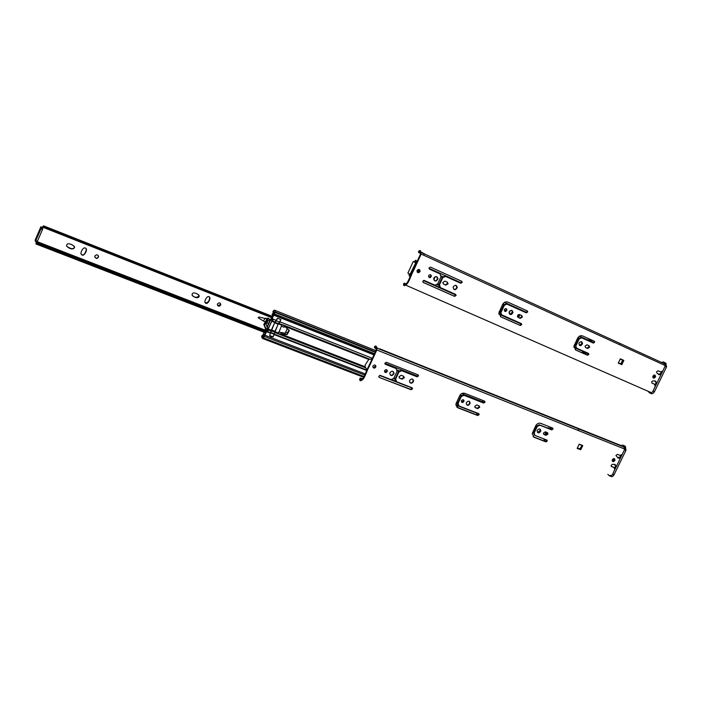 <?xml version="1.0" encoding="UTF-8"?>
<svg xmlns="http://www.w3.org/2000/svg" width="702" height="702" viewBox="0 0 702 702"><rect width="100%" height="100%" fill="white"/><g stroke="black" fill="none" stroke-linecap="round" stroke-linejoin="round"><path stroke-width="1.05" d="M40.883 226.781L40.988 228.834L35.46 241.391L35.1 240.207L40.883 226.781L42.41 227.387L43.489 225.807L43.234 227.404L42.919 226.886L42.497 227.641M66.646 246.191C68.585 247.595 73.508 250.605 74.473 246.858L74.359 246.27M209.442 296.841L209.582 298.517C209.064 301.579 207.564 303.001 205.107 302.781M192.295 295.656C195.016 297.788 197.253 297.815 199.008 295.717L198.719 294.752M94.937 257.336C96.192 258.512 97.324 258.406 98.333 257.037L98.315 255.607M86.241 248.657L86.241 250.079C85.486 252.018 83.968 256.967 81.037 254.089M217.62 305.545L220.375 304.843L220.235 303.203M42.234 228.264L41.909 229.01M69.322 243.848C71.701 244.287 73.464 245.384 74.605 247.13C73.666 250.868 67.532 247.964 66.55 245.656C66.787 244.112 67.708 243.506 69.322 243.848M204.984 301.132L204.835 301.816C206.309 305.993 209.547 301.088 209.88 298.841L210.038 298.166C208.564 293.971 205.317 298.877 204.984 301.132M194.586 293.015C196.753 293.383 198.324 294.392 199.289 296.042C198.271 299.5 192.796 296.885 192.023 294.708C192.304 293.278 193.155 292.716 194.586 293.015M94.937 255.932C96.543 254.299 97.771 254.51 98.64 256.581C97.411 258.959 96.13 258.994 94.796 256.678L94.937 255.932M81.063 252.72L80.914 253.483C82.748 257.924 86.074 252.729 86.39 250.36L86.539 249.596C84.714 245.147 81.371 250.342 81.063 252.72M217.488 303.922C219.006 302.36 220.121 302.553 220.832 304.51C219.603 306.739 218.445 306.765 217.339 304.589L217.488 303.922M265.312 332.73L35.995 243.998L36.25 241.699M267.55 327.658L266.549 329.879L264.391 325.079L267.559 319.638C268.401 318.401 269.103 318.436 269.656 319.735L267.971 320.867L266.014 324.333L267.55 327.658L266.953 327.071L270.244 319.779L272.657 316.505L43.489 225.807M272.63 316.558L43.77 225.965M272.306 317.286L43.498 226.816M272.06 317.822L43.234 227.404M266.032 330.958L36.75 242.023M36.75 241.892L35.995 243.998M265.812 331.616L36.601 242.787M265.567 332.16L36.346 243.401M42.41 227.387L42.585 229.273L37.381 241.348L36.995 241.988L35.486 241.4M617.725 457.783L618.699 457.221L620.331 458.283L616.716 465.742L615.505 465.575L615.119 464.443L612.328 464.32L611.073 465.461L611.521 466.558L614.092 467.558L614.803 469.691C613.495 471.454 612.697 476.649 610.275 475.289M376.465 347.955L376.834 349.991L369.34 366.233C366.716 370.559 364.61 379.484 361.521 380.3C360.152 381.344 359.582 380.747 359.819 378.51L360.495 378.15C360.345 379.545 360.688 379.905 361.548 379.212C363.539 379.598 366.374 370.384 368.769 366.093L376.263 349.877L375.745 348.473C375.833 347.139 375.438 346.876 374.57 347.692L374.499 346.709C375.903 345.428 376.553 345.84 376.465 347.955L623.973 447.104L624.789 449.096L622.244 454.378L620.015 455.37L617.444 454.352L615.935 455.466L618.164 458.169L620.199 457.985M582.774 445.551L580.729 449.771L577.167 448.385L579.203 444.147L582.774 445.551M612.398 459.643C613.855 458.125 614.724 458.292 615.013 460.152C613.671 462.135 612.749 462.118 612.241 460.108L612.398 459.643M537.32 430.291C539.189 428.334 540.356 428.553 540.83 430.94C539.145 433.538 537.907 433.529 537.118 430.931L537.32 430.291M534.933 435.415L534.213 432.932L537.328 426.43L539.82 425.193L551.737 429.896L553.062 428.975L552.623 428.044L540.707 423.332C538.662 422.797 537.004 423.613 535.723 425.798L532.213 433.555L534.047 437.276L545.981 441.891L547.314 440.97L546.867 440.049L534.933 435.415M479.018 405.817L479.747 407.221L477.685 408.634L475.473 407.774L474.736 406.37L476.798 404.949L479.018 405.817M461.486 400.631C462.802 399.271 463.653 399.42 464.057 401.105C462.899 402.948 461.995 402.957 461.346 401.114L461.486 400.631M466.444 402.571C468.374 400.561 469.629 400.789 470.208 403.255C468.506 405.975 467.181 405.984 466.233 403.281L466.444 402.571M458.95 405.949L458.125 403.343L461.328 396.551L463.969 395.287L483.678 403.062L485.082 402.106L484.591 401.14L464.882 393.348C462.671 392.751 460.907 393.594 459.591 395.867L455.975 404.045L458.037 407.888L477.79 415.523L479.194 414.557L478.694 413.61L458.95 405.949M402.167 379.168L404.352 377.685L403.527 376.237L401.14 375.298L398.947 376.781L399.771 378.238L402.167 379.168L399.219 377.816M386.337 362.285L384.828 363.311L385.398 364.312L396.156 368.55L397.069 371.288L393.804 378.317L391.023 379.606L380.247 375.43L378.729 376.456L379.308 377.448L411.1 389.742L412.574 388.732L412.03 387.758L396.569 381.756L395.656 379.036L398.92 372.016L401.702 370.735L417.128 376.825L418.603 375.816L418.059 374.833L386.337 362.285M409.661 380.37C411.644 378.308 412.969 378.545 413.645 381.081C411.925 383.906 410.53 383.915 409.442 381.125L409.661 380.37M389.987 372.674C391.988 370.595 393.339 370.84 394.041 373.403C392.321 376.254 390.9 376.272 389.768 373.455L389.987 372.674M384.635 370.577C385.995 369.173 386.916 369.331 387.399 371.077C386.232 373.016 385.258 373.025 384.485 371.112L384.635 370.577M372.99 366.023C374.447 364.505 375.447 364.689 375.982 366.558C374.728 368.655 373.683 368.673 372.832 366.602L372.99 366.023M547.393 432.616L545.331 431.809L543.374 433.16L544.032 434.52L546.095 435.328L548.051 433.976L547.393 432.616M614.013 467.497L611.179 466.242M614.68 464.417L615.435 465.523M577.237 448.227L580.212 449.104M612.425 461.223L614.355 459.713L614.171 458.59M537.478 432.441L540.224 430.519L539.864 429.001M545.375 441.461L533.134 436.705M551.123 429.475L539.215 424.78L536.732 426.009L533.617 432.511L534.336 434.994M474.964 407.379L477.132 408.231L479.194 406.818L478.966 405.8M461.565 402.07L463.513 400.702L463.294 399.736M466.646 404.817C468.155 405.177 469.164 404.527 469.664 402.851L469.243 401.307M478.536 413.548L478.641 414.145L477.237 415.11L456.993 407.23M484.406 401.07L484.52 401.702L483.116 402.658L463.425 394.893L460.784 396.147L457.388 403.624L458.318 405.502M403.58 376.263L403.852 377.299L401.676 378.782M417.962 374.798L418.102 375.438L416.628 376.439L401.211 370.358L398.429 371.63L394.963 379.396L395.875 381.265M411.96 387.732L412.083 388.338L410.609 389.338L379.308 377.448M396.332 368.638L384.968 363.952M409.898 382.678C411.53 383.152 412.618 382.493 413.145 380.695L412.679 379.124M390.233 375.008C391.918 375.526 393.023 374.859 393.559 373.016L393.085 371.446M384.74 372.086L386.916 370.691L386.662 369.708M373.122 367.664L375.517 366.181L375.219 365.11M547.244 432.555L547.437 433.555L545.489 434.907L543.567 434.152M379.747 348.815L621.235 445.603C622.814 444.62 623.727 445.121 623.973 447.104M377.544 347.929L376.509 347.516M362.864 378.878L360.521 377.983M362.794 379.027L360.495 378.15M375.781 348.183L374.57 347.692M375.772 348.324L374.464 347.806M580.098 449.341L580.729 449.771M613.443 467.12L614.092 467.558M581.572 445.322L579.141 444.278L581.976 445.489L579.826 448.947L577.395 447.902M579.826 448.947L581.976 445.489M545.217 439.408L543.839 440.865L544.647 439.18M543.883 438.89L542.936 438.522L544.963 439.943L544.41 441.084M544.787 434.635L546.016 432.081M547.876 428.194L548.087 427.746L549.806 428.422L548.087 427.746L547.876 428.194M545.761 434.968L546.963 432.45M548.824 428.571L548.087 427.746L549.964 429.019L550.403 427.167L549.587 428.869M548.946 428.325L549.701 428.624M620.682 455.484L619.647 457.616M615.733 465.663L614.645 467.909M579.203 444.155L581.625 445.243L579.141 444.278M578.58 429.501L578.123 430.44M578.676 429.545L578.22 430.484M624.49 447.639L623.955 448.753M623.832 448.71L624.297 447.736M550.157 429.097L550.973 427.395M624.885 448.262L623.99 445.779L625.447 446.358L623.086 445.208M625.447 446.358L625.877 450.491L624.411 449.912L612.635 474.14L614.101 474.701L625.877 450.491M614.101 474.701C613.118 476.412 612.039 476.974 610.845 476.395L610.02 476.079M623.99 445.779L623.271 445.331M607.835 474.359L609.38 475.833L611.381 475.684M624.411 449.912L624.666 449.298M577.667 448.394L577.518 447.955M612.232 460.749L613.653 458.599M547.463 433.301L546.84 434.599M545.489 441.698L546.367 439.856M551.237 429.694L552.123 427.851M484.213 402.343L482.449 402.149L483.204 400.596L482.195 402.29M265.751 329.115L263.803 324.482L266.953 319.059C267.55 317.962 268.225 317.857 268.98 318.752M272.771 315.891L272.043 314.566C272.859 312.96 273.28 312.785 273.306 314.031L271.832 318.769L270.533 319.972L267.19 327.36M267.392 319.893L266.786 319.313M284.336 318.418L284.345 319.015M266.479 329.826L264.9 334.091L263.891 334.88C263.215 335.398 263.075 334.959 263.469 333.564L263.987 332.581L265.18 333.02L266.014 331.168L265.102 329.545L265.435 328.817M272.657 316.505L272.551 315.76M271.481 319.278L273.096 319.91M270.533 319.972L271.753 320.454M266.953 328.992L267.743 329.299M266.453 330.379L268.024 330.993M263.891 334.88L264.496 335.117M265.251 332.862L263.987 332.581M272.516 336.627L269.656 335.521L273.113 336.855L278.097 324.148L280.94 319.594L277.483 318.225L276.316 320.796L279.773 322.165M366.742 370.48L274.228 334.617C273.052 337.083 271.525 337.381 269.656 335.512L271.411 329.931L274.649 322.788L276.316 320.796M281.484 325.851L283.547 327.15M286.925 329.405L285.205 333.196L278.668 332.055M477.272 413.057L476.482 414.821L477.202 413.302L479.194 414.557M478.65 413.978L477.492 413.531M455.967 405.072L477.395 413.381M412.092 374.649L417.602 376.272M407.353 386.003L412.065 388.013M366.997 369.919L365.215 366.874L365.137 365.066L368.769 359.424L372.034 359.038M283.239 325.123L289.312 330.493L287.188 334.529L278.22 333.994L281.783 325.202L282.906 324.842L369.893 359.24M412.083 388.188L407.23 385.889M279.256 323.078L280.905 319.664M280.853 319.559L277.597 318.278M272.209 318.19L273.736 314.505L272.92 311.425L274.333 310.091L275.14 310.854L275.377 311.986L274.403 313.855L275.017 311.785C274.052 312.574 273.648 312.162 273.798 310.538L273.183 311.802L274.245 313.522L274.078 314.935L272.209 318.19L272.525 318.576M365.163 373.894L264.9 335.223L266.251 332.248L267.637 332.064L268.243 329.054L271.771 321.262L273.368 319.34L272.516 318.471M277.422 318.348L274.754 322.429L269.682 335.302M461.977 393.48L463.408 394.05L463.846 393.12M463.232 393.138L462.96 393.717L462.162 393.401M456.046 405.537L457.695 406.177L457.16 407.318M264.9 335.223L263.952 336.276L262.434 335.538L261.907 336.828C262.864 335.995 263.276 336.381 263.162 337.987L264.215 336.355L263.619 337.96L262.627 338.513L261.618 336.425L262.118 335.302L264.364 335.205L265.953 331.949L267.339 331.765M456.73 406.941L457.186 405.975M272.227 319.945L267.594 330.168M479.15 406.168L478.202 408.16M278.238 333.02L274.789 331.686L278.334 323.868M274.228 334.617L274.736 332.845M278.211 333.898L286.881 334.231L288.952 329.993M274.64 312.557L273.973 312.293M364.645 375.026L264.215 336.355M363.952 376.509L263.619 337.96M363.601 377.264L263.206 338.741M262.671 338.031L261.828 337.715M273.552 313.197L273.017 312.978M375.912 350.64L274.333 310.091M375.175 352.246L275.184 312.425M374.526 353.65L274.403 313.855M462.96 393.717L463.408 394.05M280.879 332.818L282.625 334.02M283.529 327.185L285.205 326.781M282.45 334.012L281.125 332.485M263.522 321.051L258.125 317.76L259.117 317.023L264.961 318.418L263.522 321.051L264.645 321.604M265.865 318.111L266.506 318.726L264.961 318.418M266.514 322.516L268.55 323.517M285.767 331.958L287.776 332.941M270.138 320.024L269.638 319.849M266.997 318.901L266.506 318.726M408.678 286.442L407.397 285.881M422.63 253.106L421.604 252.632M423.894 253.308L423.955 254.677M422.613 252.72L421.586 252.229M622.639 360.196L620.226 359.091L623.043 360.38L622.639 360.196L620.866 363.873L618.453 362.767M618.295 363.083L621.112 364.338L623.165 360.082M621.27 364.048L620.314 363.618M620.243 363.583L619.778 363.373M661.231 372.06L660.134 374.324M656.221 382.371L655.106 384.652M622.656 360.187L620.226 359.091L622.656 360.187M603.817 371.876L602.974 371.507M665.452 364.803L664.452 362.504L665.891 363.162L663.258 361.942L661.653 362.495M665.891 363.162L666.426 367.102L664.987 366.444L653.053 391.005L654.492 391.637L666.426 367.102M654.492 391.637C653.492 393.392 652.36 394.041 651.087 393.603L649.841 393.05M664.452 362.504L663.258 361.942M647.902 391.181L649.648 392.971L651.754 392.62M664.987 366.444L665.233 365.847M652.869 377.395L654.088 375.043M619.98 343.769L619.743 344.261M665.031 364.25L664.54 365.242M664.425 365.189L664.838 364.347M413.232 261.504L415.461 262.636L415.487 263.338L410.065 274.307L407.871 273.113L413.232 261.504L416.4 263.048M517.435 316.321L518.19 314.715M518.48 314.557L517.497 316.637M509.082 313.18L510.301 310.591M409.95 276.132L409.222 275.816L408.95 273.701M414.347 262.004L414.557 261.565C415.303 260.258 415.847 259.977 416.198 260.714L417.155 261.407M416.769 262.25L415.452 261.627L414.864 262.267M409.45 273.973L409.442 274.622L410.705 275.359M585.6 353.053L585.091 354.124L582.221 352.843L582.73 351.772L586.161 353.299L585.652 354.37M410.135 276.597L409.222 275.816M416.988 261.074L416.198 260.714M591.593 340.549L588.724 339.25M591.365 341.023L588.504 339.724M591.338 341.084L588.469 339.786M585.591 353.088L582.713 351.807M585.363 353.562L582.484 352.281M506.335 317.515L514.233 320.419M514.829 320.682L512.495 320.296L504.966 316.304M519.945 314.742L518.62 317.576M435.231 276.711L433.818 279.756M518.094 317.339L519.436 314.514M588.943 338.812L588.355 340.031L591.777 341.584L592.365 340.356M591.804 340.11L591.233 341.312L588.364 340.014M510.336 305.607C511.811 305.519 518.778 308.652 519.629 309.801M519.12 309.564L517.927 308.547M417.374 272.271L418.69 269.428M418.094 269.568L417.085 271.735M433.713 278.782L434.415 277.272M591.233 341.312L591.777 341.584M660.731 374.614L658.362 374.394L659.196 373.894L660.854 374.929L657.186 382.493L655.993 382.274L655.624 381.089L652.869 380.861L651.614 381.985L652.035 383.143L654.571 384.266L655.247 386.495C653.904 388.329 653.167 393.41 650.578 392.357L405.528 285.065C404.08 286.284 403.439 285.837 403.606 283.705L404.343 283.248C404.22 284.582 404.615 284.845 405.519 284.047C407.713 284.056 410.477 274.956 412.943 270.524L420.551 254.054L419.945 252.834C419.989 251.579 419.55 251.404 418.629 252.325L418.524 251.421C420.007 249.973 420.735 250.237 420.709 252.22L421.174 254.063L413.575 270.551C410.863 275.052 408.871 283.757 405.528 285.065M421.174 254.063L665.373 365.619L664.469 363.785L420.709 252.22M665.373 365.619L662.793 370.972L660.573 371.911L658.046 370.77L656.537 371.849L656.756 372.85L659.038 374.728M623.867 360.398L621.797 364.68L618.286 363.109L620.357 358.819L623.867 360.398M652.992 376.044C654.448 374.526 655.308 374.728 655.563 376.667C654.203 378.659 653.299 378.597 652.834 376.5L652.992 376.044M579.089 342.953C580.975 341.005 582.125 341.277 582.546 343.778C580.835 346.376 579.615 346.314 578.887 343.594L579.089 342.953M576.667 348.157L575.789 346.191L579.141 338.969L581.625 337.794L593.357 343.085L594.682 342.199L594.252 341.216L582.528 335.907C580.51 335.275 578.852 336.056 577.571 338.259L574.008 346.112L575.763 350.044L587.521 355.247L588.846 354.361L588.416 353.378L576.667 348.157M521.691 315.523L522.402 317.014L520.34 318.383L518.155 317.409L517.444 315.918L519.506 314.549L521.691 315.523M504.405 309.521C505.73 308.152 506.572 308.353 506.941 310.108C505.765 311.969 504.87 311.925 504.255 310.003L504.405 309.521M509.283 311.706C511.231 309.696 512.469 309.986 513.004 312.565C511.275 315.303 509.959 315.251 509.073 312.408L509.283 311.706M501.833 314.908L500.833 312.873L504.29 305.291L506.923 304.098L526.342 312.855L527.737 311.925L527.263 310.907L507.853 302.123C505.668 301.43 503.913 302.229 502.579 304.528L498.911 312.802L500.903 316.874L520.357 325.5L521.761 324.561L521.279 323.552L501.833 314.908M445.928 285.135L448.104 283.696L447.314 282.16L444.954 281.098L442.769 282.537L443.567 284.082L445.928 285.135L443.295 283.915M430.449 267.111L428.94 268.103L429.492 269.164L440.101 273.947L440.979 276.807L437.662 283.95L434.889 285.17L424.262 280.449L422.753 281.449L423.315 282.502L454.65 296.384L456.124 295.41L455.589 294.375L440.356 287.601L439.487 284.758L442.795 277.632L445.568 276.412L460.766 283.275L462.241 282.301L461.714 281.248L430.449 267.111M453.334 286.653C455.335 284.6 456.642 284.898 457.265 287.557C455.519 290.391 454.133 290.347 453.115 287.416L453.334 286.653M433.941 277.974C435.96 275.904 437.293 276.202 437.951 278.896C436.196 281.765 434.784 281.713 433.722 278.755L433.941 277.974M428.668 275.605C430.036 274.201 430.94 274.412 431.397 276.237C430.203 278.185 429.247 278.159 428.518 276.14L428.668 275.605M417.181 270.472C418.664 268.954 419.647 269.182 420.147 271.147C418.866 273.253 417.83 273.218 417.023 271.051L417.181 270.472M589.031 345.735L586.995 344.822L585.047 346.139L585.679 347.578L587.706 348.482L589.662 347.174L589.031 345.735M654.141 384.047L651.868 383.02M655.133 381.046L655.975 382.265M653.114 377.825L654.861 376.316L654.58 374.991M579.413 345.393L581.897 343.445L581.361 341.646M587.969 353.176L588.197 354.019L586.872 354.914L575.324 349.798M593.743 340.979L594.015 341.874L592.69 342.76L580.975 337.469L578.492 338.645L575.342 345.244L576.517 348.087M517.909 317.251L519.734 318.076L521.788 316.707L521.323 315.365M504.624 311.205L506.344 309.801L505.975 308.59M509.713 314.285L512.407 312.267L511.749 310.381M520.893 323.385L521.156 324.245L519.752 325.175L500.421 316.611M526.816 310.705L527.123 311.618L525.728 312.548L506.326 303.799L503.694 304.993L500.456 311.881L500.245 312.565L501.64 314.812M447.025 282.028L447.56 283.415L445.384 284.854M461.328 281.081L461.679 282.02L460.214 282.994L445.015 276.132L442.251 277.351L438.943 284.468L438.732 285.223L440.128 287.478M455.273 294.226L455.572 295.112L454.106 296.086L423.06 282.336M439.706 273.745L429.299 269.041M453.852 289.356C455.335 289.584 456.291 288.891 456.712 287.276L455.958 285.319M434.494 280.712C436.012 280.967 436.986 280.265 437.416 278.615L436.626 276.641M428.966 277.413L430.861 275.956L430.405 274.675M417.541 272.437L419.62 270.875L419.103 269.48M588.592 345.533L589.004 346.841L587.056 348.148L585.442 347.429M405.94 283.775L404.361 283.082M405.747 283.862L404.343 283.248M419.936 252.922L418.629 252.325M419.945 253.097L418.524 252.448M621.112 364.338L621.797 364.68M653.878 383.906L654.571 384.266M266.032 330.466L37.232 241.672M41.278 227.896L42.813 228.501M40.988 228.834L42.524 229.44M35.846 240.751L37.381 241.348M618.699 457.221L619.357 457.651M618.436 457.274L619.094 457.704M617.839 457.722L618.497 458.152M614.715 464.926L615.364 465.365M533.617 432.511L534.213 432.932M536.732 426.009L537.328 426.43M539.215 424.78L539.82 425.193M533.45 436.846L534.047 437.276M545.489 434.907L546.095 435.328M474.991 407.414L475.473 407.774M477.132 408.231L477.685 408.634M457.59 402.93L458.125 403.343M460.784 396.147L461.328 396.551M463.425 394.893L463.969 395.287M483.116 402.658L483.678 403.062M457.502 407.476L458.037 407.888M477.237 415.11L477.79 415.523M395.665 368.173L396.156 368.55M410.609 389.338L411.1 389.742M395.173 378.65L395.656 379.036M398.429 371.63L398.92 372.016M401.211 370.358L401.702 370.735M416.628 376.439L417.128 376.825M399.28 377.843L399.771 378.238M461.749 393.594L483.029 401.992M267.559 319.638L266.953 319.059M271.832 318.769L273.368 319.375M266.277 331.046L270.805 332.792M270.814 332.95L274.271 334.292M271.341 330.809L274.798 332.16M271.323 330.291L274.78 331.634M271.411 329.931L274.868 331.274M274.649 322.788L278.097 324.148M274.842 322.534L278.29 323.894M275.175 322.35L278.633 323.71M457.406 403.501L456.23 403.045M398.894 370.963L397.297 370.331M399.113 370.753L397.279 370.024M398.692 371.2L397.271 370.638M395.252 378.475L393.962 377.974M395.112 378.79L393.822 378.29M394.989 379.229L393.594 378.694M369.208 359.275L283.959 325.719M368.769 359.424L284.679 326.342M365.198 366.786L281.625 334.257M365.347 367.216L280.616 334.257M365.689 367.839L279.58 334.371M407.932 386.451L379.519 375.438M417.699 376.202L384.836 363.232M372.367 358.31L280.01 321.858M373.947 354.896L273.955 315.224M276.421 320.437L273.368 319.234M461.442 395.296L460.249 394.822M282.362 324.78L278.966 323.438M274.938 322.174L271.964 320.998M275.281 321.99L272.297 320.814M274.754 322.429L271.771 321.262M271.226 330.212L268.243 329.054M271.139 330.572L268.155 329.405M271.156 331.09L268.173 329.931M270.63 333.222L267.637 332.064M461.223 395.498L460.073 395.042M461.038 395.726L459.907 395.287M457.669 402.764L456.546 402.334M278.264 332.95L274.824 331.607M278.176 333.31L274.789 331.993M278.203 333.827L274.789 332.502M281.976 324.938L278.712 323.657M281.783 325.202L278.361 323.85M457.528 403.071L456.405 402.632M274.736 312.381L274.289 312.197M273.991 312.083L273.192 311.767M279.071 333.889L278.185 333.555M415.461 262.636L416.391 263.057M415.426 263.469L416.067 263.759M410.67 273.78L411.311 274.061M410.082 274.315L411.003 274.728M519.55 309.705L510.477 305.607M512.521 320.226L506.151 317.401M415.637 262.083L415.066 261.828M410.924 274.877L409.354 274.184M575.122 345.972L574.148 345.533M588.215 353.782L573.964 347.455M503.975 304.536L502.843 304.036M442.541 276.886L441.154 276.263M504.212 304.273L503.036 303.738M442.786 276.606L441.207 275.895M503.799 304.8L502.693 304.299M442.357 277.15L441.075 276.57M500.421 311.96L499.315 311.469M438.908 284.556L437.636 283.994M500.315 312.258L499.192 311.758M438.803 284.872L437.478 284.275M500.236 312.644L499.069 312.118M438.724 285.266L437.223 284.6M521.165 324.017L513.513 320.612M593.585 342.594L579.413 336.197M526.676 312.39L504.519 302.387M461.223 282.836L428.931 268.261M578.992 337.952L578.009 337.513M505.94 317.26L498.911 314.136M455.58 294.893L423.288 280.563M578.764 338.215L577.825 337.794M578.597 338.461L577.676 338.048M575.307 345.323L574.385 344.91M575.201 345.612L574.262 345.191M659.196 373.894L659.898 374.236M658.924 373.938L659.634 374.28M655.159 381.695L655.861 382.046M655.299 381.063L655.826 381.326M575.342 345.244L575.991 345.577M578.492 338.645L579.141 338.969M580.975 337.469L581.625 337.794M592.69 342.76L593.357 343.085M586.872 354.914L587.521 355.247M587.056 348.148L587.706 348.482M519.734 318.076L520.34 318.383M500.456 311.881L501.044 312.188M503.694 304.993L504.29 305.291M506.326 303.799L506.923 304.098M525.728 312.548L526.342 312.855M519.752 325.175L520.357 325.5M439.557 273.675L440.101 273.947M454.106 296.086L454.65 296.384M438.943 284.468L439.487 284.758M442.251 277.351L442.795 277.632M445.015 276.132L445.568 276.412M460.214 282.994L460.766 283.275M272.218 317.471L43.419 227.018M266.049 330.572L37.188 241.76M265.707 331.853L36.513 243.059M41.049 228.668L42.585 229.273M376.834 349.991L624.789 449.096M615.013 460.152L614.355 459.713M540.83 430.94L540.224 430.519M534.02 433.555L533.423 433.134M548.051 433.976L547.437 433.555M479.747 407.221L479.194 406.818M464.057 401.105L463.513 400.702M470.208 403.255L469.664 402.851M457.923 404.027L457.388 403.624M485.082 402.106L484.52 401.702M375.982 366.558L375.517 366.181M387.399 371.077L386.916 370.691M394.041 373.403L393.559 373.016M413.645 381.081L413.145 380.695M412.574 388.732L412.083 388.338M395.445 379.782L394.963 379.396M418.603 375.816L418.102 375.438M404.352 377.685L403.852 377.299M624.701 449.315L626.123 449.885M613.627 458.704L614.382 459.205M264.391 325.079L263.803 324.482M266.339 330.905L267.866 331.493M270.99 332.511L274.456 333.854M271.384 330.001L274.842 331.353M458.345 405.537L455.94 404.598M395.217 378.545L393.936 378.045M365.215 366.874L281.379 334.249M395.928 381.326L391.813 379.729M271.2 330.282L268.217 329.124M457.634 402.834L456.511 402.395M366.927 370.077L274.403 334.187M374.069 354.624L274.078 314.935M375.359 351.825L275.377 311.986M278.852 333.889L278.194 333.634M665.277 365.865L666.672 366.497M654.018 375.544L654.905 375.982M415.487 263.338L416.128 263.627M513.232 320.393L505.659 317.032M591.523 340.698L588.653 339.408M409.898 274.508L409.327 274.254M585.494 353.281L582.616 352M588.039 353.264L573.929 346.999M500.394 312.021L499.28 311.53M438.882 284.626L437.609 284.056M520.972 323.473L514.724 320.691M575.28 345.384L574.359 344.972M505.045 316.391L498.868 313.654M455.37 294.331L423.964 280.379M655.563 376.667L654.861 376.316M582.546 343.778L581.897 343.445M575.789 346.191L575.14 345.858M594.682 342.199L594.015 341.874M588.846 354.361L588.197 354.019M589.662 347.174L589.004 346.841M522.402 317.014L521.788 316.707M506.941 310.108L506.344 309.801M513.004 312.565L512.407 312.267M500.833 312.873L500.245 312.565M527.737 311.925L527.123 311.618M521.761 324.561L521.156 324.245M420.147 271.147L419.62 270.875M431.397 276.237L430.861 275.956M437.951 278.896L437.416 278.615M457.265 287.557L456.712 287.276M456.124 295.41L455.572 295.112M439.268 285.503L438.732 285.223M462.241 282.301L461.679 282.02M448.104 283.696L447.56 283.415"/></g></svg>

